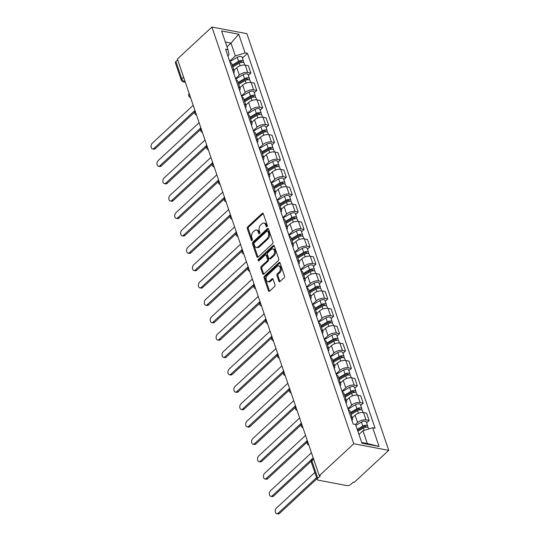 <?xml version="1.0" encoding="UTF-8"?>
<svg xmlns="http://www.w3.org/2000/svg" width="541" height="541" viewBox="0 0 541 541"><rect width="100%" height="100%" fill="white"/><g stroke="black" fill="none" stroke-linecap="round" stroke-linejoin="round"><path stroke-width="0.81" d="M266.997 226.652A0.933 0.602 -79.3 0 0 267.295 225.367L263.345 213.756A1.332 0.866 -79.3 0 0 262.791 213.188A1.332 0.866 -79.3 0 0 262.169 213.404L247.731 226.787A1.332 0.866 -79.3 0 0 247.298 228.62L251.254 240.238A0.933 0.602 -79.3 0 0 252.376 239.196L251.863 237.688A4.274 2.766 -79.3 0 1 253.242 231.812L254.446 230.703A4.274 2.766 -79.3 0 1 256.427 229.999A4.274 2.766 -79.3 0 1 258.199 231.819L258.713 233.32A0.933 0.602 -79.3 0 0 259.836 232.278L259.322 230.777A4.274 2.766 -79.3 0 1 260.701 224.9L261.905 223.785A4.274 2.766 -79.3 0 1 263.886 223.088A4.274 2.766 -79.3 0 1 265.658 224.907L266.172 226.409A0.933 0.602 -79.3 0 0 266.997 226.652M278.845 281.137A1.332 0.866 -79.3 0 0 279.393 281.705A1.332 0.866 -79.3 0 0 280.015 281.482L284.066 277.729A1.332 0.866 -79.3 0 0 284.498 275.896L280.103 262.994A1.332 0.866 -79.3 0 0 279.555 262.426A1.332 0.866 -79.3 0 0 278.933 262.649L264.495 276.025A1.332 0.866 -79.3 0 0 264.062 277.864L268.451 290.76A1.332 0.866 -79.3 0 0 269.005 291.329A1.332 0.866 -79.3 0 0 269.628 291.112L274.524 286.574A1.332 0.866 -79.3 0 0 274.95 284.742L273.07 279.224A1.332 0.866 -79.3 0 0 272.515 278.649A1.332 0.866 -79.3 0 0 271.9 278.872L269.472 281.117A3.571 2.313 -79.3 0 1 267.809 281.705A3.571 2.313 -79.3 0 1 266.118 279.028A3.571 2.313 -79.3 0 1 267.477 275.274L276.985 266.463A3.571 2.313 -79.3 0 1 278.649 265.874A3.571 2.313 -79.3 0 1 280.339 268.552A3.571 2.313 -79.3 0 1 278.973 272.312L277.391 273.78A1.332 0.866 -79.3 0 0 276.965 275.612L278.845 281.137L279.859 281.327A1.332 0.866 -79.3 0 0 279.954 281.536M353.773 443.755L319.285 475.715L177.428 59.01L211.916 27.05L353.773 443.755L388.742 450.376L246.885 33.67L211.916 27.05M272.495 243.734A1.332 0.866 -79.3 0 0 272.921 241.901L268.532 228.999A1.332 0.866 -79.3 0 0 267.978 228.43A1.332 0.866 -79.3 0 0 267.362 228.654L252.918 242.03A1.332 0.866 -79.3 0 0 252.491 243.869L256.88 256.765A1.332 0.866 -79.3 0 0 257.435 257.333A1.332 0.866 -79.3 0 0 258.057 257.117L272.495 243.734M274.321 245.999L278.71 258.896A1.332 0.866 -79.3 0 1 278.284 260.735L263.839 274.111A1.332 0.866 -79.3 0 1 263.224 274.334A1.332 0.866 -79.3 0 1 262.669 273.766L260.789 268.241A1.332 0.866 -79.3 0 1 261.215 266.409L267.071 260.978A1.332 0.866 -79.3 0 0 267.504 259.146L266.26 255.48A1.332 0.866 -79.3 0 0 265.705 254.912A1.332 0.866 -79.3 0 0 265.083 255.136L258.99 260.782A0.933 0.602 -79.3 0 1 258.463 259.254L273.144 245.648A1.332 0.866 -79.3 0 1 273.766 245.431A1.332 0.866 -79.3 0 1 274.321 245.999M319.285 475.715L320.306 475.911L317.77 478.258A2.719 1.366 161.2 0 0 317.236 479.522A2.719 1.366 161.2 0 0 318.176 480.158L347.031 485.622A2.719 1.366 161.2 0 0 350.703 484.493L353.232 482.146L354.254 482.335L388.742 450.376M183.602 77.133L181.79 78.81A2.719 1.366 -18.8 0 0 181.255 80.075L175.379 62.817A2.719 1.366 -18.8 0 1 175.913 61.552L181.79 78.81A2.719 1.562 47.2 0 0 184.589 81.427L185.09 81.522M177.725 59.875L175.913 61.552M232.515 69.64A6.255 3.145 -18.8 0 1 234.219 70.999L231.717 63.649A6.255 3.145 161.2 0 0 230.013 62.289M235.558 78.573L239.305 75.098A6.255 3.145 -18.8 0 1 247.758 72.501L245.256 65.15A6.255 3.145 161.2 0 0 236.802 67.747L234.003 70.35M245.256 65.15L248.366 65.738L250.868 73.089L248.36 75.409M234.219 70.999A6.255 3.145 -18.8 0 1 233.698 73.109M247.758 72.501L250.868 73.089M238.432 87.013A6.255 3.145 -18.8 0 1 240.136 88.366L237.634 81.022A6.255 3.145 161.2 0 0 235.93 79.662M254.277 92.781L256.779 90.462L254.277 83.111L251.166 82.523A6.255 3.145 161.2 0 0 242.72 85.12L239.913 87.716M240.136 88.366A6.255 3.145 -18.8 0 1 239.616 90.482M241.475 95.946L245.222 92.47A6.255 3.145 -18.8 0 1 253.668 89.874L256.779 90.462M244.343 104.379A6.255 3.145 -18.8 0 1 246.047 105.738L243.545 98.388A6.255 3.145 161.2 0 0 241.841 97.035M260.187 110.154L262.696 107.835L260.194 100.484L257.083 99.896A6.255 3.145 161.2 0 0 248.63 102.492L245.83 105.089M246.047 105.738A6.255 3.145 -18.8 0 1 245.526 107.855M247.386 113.319L251.132 109.843A6.255 3.145 -18.8 0 1 259.585 107.246L262.696 107.835M250.26 121.752A6.255 3.145 -18.8 0 1 251.964 123.111L249.462 115.76A6.255 3.145 161.2 0 0 247.758 114.408M266.104 127.527L268.606 125.208L266.104 117.857L262.994 117.269A6.255 3.145 161.2 0 0 254.547 119.865L251.741 122.462M251.964 123.111A6.255 3.145 -18.8 0 1 251.443 125.228M253.303 130.685L257.049 127.216A6.255 3.145 -18.8 0 1 265.496 124.619L268.606 125.208M256.17 139.125A6.255 3.145 -18.8 0 1 257.874 140.484L255.372 133.133A6.255 3.145 161.2 0 0 253.668 131.774M272.015 144.9L274.524 142.581L272.022 135.23L268.911 134.641A6.255 3.145 161.2 0 0 260.464 137.238L257.658 139.835M257.874 140.484A6.255 3.145 -18.8 0 1 257.354 142.601M259.213 148.058L262.967 144.582A6.255 3.145 -18.8 0 1 271.413 141.992L274.524 142.581M262.087 156.498A6.255 3.145 -18.8 0 1 263.792 157.857L261.289 150.506A6.255 3.145 161.2 0 0 259.585 149.147M277.932 162.273L280.434 159.947L277.932 152.603L274.821 152.014A6.255 3.145 161.2 0 0 266.375 154.611L263.568 157.208M263.792 157.857A6.255 3.145 -18.8 0 1 263.271 159.974M265.131 165.431L268.877 161.955A6.255 3.145 -18.8 0 1 277.323 159.358L280.434 159.947M267.998 173.871A6.255 3.145 -18.8 0 1 269.702 175.23L267.2 167.879A6.255 3.145 161.2 0 0 265.496 166.52M283.842 179.646L286.351 177.32L283.849 169.975L280.738 169.38A6.255 3.145 161.2 0 0 272.292 171.977L269.486 174.581M269.702 175.23A6.255 3.145 -18.8 0 1 269.181 177.347M271.041 182.804L274.794 179.328A6.255 3.145 -18.8 0 1 283.241 176.731L286.351 177.32M273.915 191.244A6.255 3.145 -18.8 0 1 275.619 192.603L273.117 185.252A6.255 3.145 161.2 0 0 271.413 183.893M289.76 197.012L292.262 194.692L289.76 187.342L286.649 186.753A6.255 3.145 161.2 0 0 278.202 189.35L275.396 191.954M275.619 192.603A6.255 3.145 -18.8 0 1 275.099 194.713M276.958 200.177L280.705 196.701A6.255 3.145 -18.8 0 1 289.151 194.104L292.262 194.692M279.825 208.616A6.255 3.145 -18.8 0 1 281.53 209.976L279.028 202.625A6.255 3.145 161.2 0 0 277.323 201.266M295.67 214.385L298.179 212.065L295.677 204.714L292.566 204.126A6.255 3.145 161.2 0 0 284.12 206.723L281.313 209.326M281.53 209.976A6.255 3.145 -18.8 0 1 281.009 212.086M282.869 217.55L286.622 214.074A6.255 3.145 -18.8 0 1 295.068 211.477L298.179 212.065M285.743 225.989A6.255 3.145 -18.8 0 1 287.447 227.342L284.945 219.998A6.255 3.145 161.2 0 0 283.241 218.638M301.587 231.758L304.089 229.438L301.587 222.087L298.476 221.499A6.255 3.145 161.2 0 0 290.03 224.096L287.224 226.693M287.447 227.342A6.255 3.145 -18.8 0 1 286.926 229.458M288.786 234.922L292.532 231.447A6.255 3.145 -18.8 0 1 300.979 228.85L304.089 229.438M291.653 243.362A6.255 3.145 -18.8 0 1 293.357 244.715L290.862 237.364A6.255 3.145 161.2 0 0 289.151 236.011M307.498 249.13L310.007 246.811L307.504 239.46L304.394 238.872A6.255 3.145 161.2 0 0 295.947 241.469L293.141 244.065M293.357 244.715A6.255 3.145 -18.8 0 1 292.837 246.831M294.696 252.295L298.449 248.819A6.255 3.145 -18.8 0 1 306.896 246.223L310.007 246.811M297.57 260.728A6.255 3.145 -18.8 0 1 299.274 262.087L296.772 254.737A6.255 3.145 161.2 0 0 295.068 253.384M313.415 266.503L315.917 264.184L313.415 256.833L310.304 256.245A6.255 3.145 161.2 0 0 301.858 258.841L299.051 261.438M299.274 262.087A6.255 3.145 -18.8 0 1 298.754 264.204M300.613 269.661L304.36 266.192A6.255 3.145 -18.8 0 1 312.806 263.595L315.917 264.184M303.481 278.101A6.255 3.145 -18.8 0 1 305.192 279.46L302.69 272.109A6.255 3.145 161.2 0 0 300.985 270.75M319.325 283.876L321.834 281.557L319.332 274.206L316.221 273.618A6.255 3.145 161.2 0 0 307.775 276.214L304.968 278.811M305.192 279.46A6.255 3.145 -18.8 0 1 304.664 281.577M306.524 287.034L310.277 283.558A6.255 3.145 -18.8 0 1 318.723 280.968L321.834 281.557M309.398 295.474A6.255 3.145 -18.8 0 1 311.102 296.833L308.6 289.482A6.255 3.145 161.2 0 0 306.896 288.123M325.242 301.249L327.745 298.93L325.242 291.579L322.138 290.99A6.255 3.145 161.2 0 0 313.685 293.587L310.879 296.184M311.102 296.833A6.255 3.145 -18.8 0 1 310.581 298.95M312.441 304.407L316.187 300.931A6.255 3.145 -18.8 0 1 324.641 298.334L327.745 298.93M315.315 312.847A6.255 3.145 -18.8 0 1 317.019 314.206L314.517 306.855A6.255 3.145 161.2 0 0 312.813 305.496M331.153 318.622L333.662 316.296L331.16 308.952L328.049 308.363A6.255 3.145 161.2 0 0 319.603 310.953L316.796 313.557M317.019 314.206A6.255 3.145 -18.8 0 1 316.492 316.323M318.351 321.78L322.105 318.304A6.255 3.145 -18.8 0 1 330.551 315.707L333.662 316.296M321.226 330.22A6.255 3.145 -18.8 0 1 322.93 331.579L320.428 324.228A6.255 3.145 161.2 0 0 318.723 322.869M337.07 335.988L339.572 333.669L337.07 326.318L333.966 325.729A6.255 3.145 161.2 0 0 325.513 328.326L322.707 330.93M322.93 331.579A6.255 3.145 -18.8 0 1 322.409 333.689M324.269 339.153L328.015 335.677A6.255 3.145 -18.8 0 1 336.468 333.08L339.572 333.669M327.143 347.593A6.255 3.145 -18.8 0 1 328.847 348.952L326.345 341.601A6.255 3.145 161.2 0 0 324.641 340.242M342.987 353.361L345.489 351.041L342.987 343.691L339.876 343.102A6.255 3.145 161.2 0 0 331.43 345.699L328.624 348.303M328.847 348.952A6.255 3.145 -18.8 0 1 328.319 351.062M330.179 356.526L333.932 353.05A6.255 3.145 -18.8 0 1 342.379 350.453L345.489 351.041M333.053 364.965A6.255 3.145 -18.8 0 1 334.757 366.318L332.255 358.974A6.255 3.145 161.2 0 0 330.551 357.615M348.898 370.734L351.4 368.414L348.898 361.063L345.794 360.475A6.255 3.145 161.2 0 0 337.341 363.072L334.534 365.669M334.757 366.318A6.255 3.145 -18.8 0 1 334.237 368.435M336.096 373.899L339.843 370.423A6.255 3.145 -18.8 0 1 348.296 367.826L351.4 368.414M338.97 382.338A6.255 3.145 -18.8 0 1 340.674 383.691L338.172 376.34A6.255 3.145 161.2 0 0 336.468 374.987M354.815 388.107L357.317 385.787L354.815 378.436L351.704 377.848A6.255 3.145 161.2 0 0 343.258 380.445L340.451 383.042M340.674 383.691A6.255 3.145 -18.8 0 1 340.147 385.807M342.007 391.271L345.76 387.796A6.255 3.145 -18.8 0 1 354.206 385.199L357.317 385.787M344.881 399.704A6.255 3.145 -18.8 0 1 346.585 401.064L344.083 393.713A6.255 3.145 161.2 0 0 342.379 392.36M360.725 405.48L363.227 403.16L360.725 395.809L357.621 395.221A6.255 3.145 161.2 0 0 349.168 397.818L346.362 400.414M346.585 401.064A6.255 3.145 -18.8 0 1 346.064 403.18M347.924 408.638L351.67 405.168A6.255 3.145 -18.8 0 1 360.123 402.572L363.227 403.16M350.798 417.077A6.255 3.145 -18.8 0 1 352.502 418.436L350 411.086A6.255 3.145 161.2 0 0 348.296 409.726M366.642 422.852L369.145 420.533L366.642 413.182L363.532 412.594A6.255 3.145 161.2 0 0 355.085 415.19L352.279 417.787M352.502 418.436A6.255 3.145 -18.8 0 1 351.975 420.553M355.478 424.489L357.587 422.535A6.255 3.145 -18.8 0 1 366.034 419.944L369.145 420.533M361.686 442.484L367.319 443.546L362.957 430.744L372.695 427.748L379.065 446.46L361.936 443.214L355.565 424.509L353.172 424.056L225.563 49.217L227.964 49.677L229.032 54.709L227.822 55.838M229.641 61.201L235.355 55.906L230.993 43.104L225.36 42.036M226.99 46.817L230.993 43.104L238.723 34.211L245.087 52.917L235.355 55.906M227.964 49.677L221.594 30.965L238.723 34.211M372.695 427.748L375.089 428.208L247.487 53.37L245.087 52.917M362.957 430.744L358.953 434.457M242.449 58.036L247.487 53.37M367.319 443.546L379.065 446.46M267.146 226.469L266.679 225.097A4.274 2.766 -79.3 0 0 264.907 223.277L263.886 223.088M256.427 229.999L257.448 230.189A4.274 2.766 -79.3 0 1 259.22 232.015L259.687 233.381M263.251 213.546A1.332 0.866 -79.3 0 0 263.19 213.594L248.752 226.977A1.332 0.866 -79.3 0 0 248.319 228.816L252.228 240.292M268.437 228.796A1.332 0.866 -79.3 0 0 268.377 228.843L253.939 242.226A1.332 0.866 -79.3 0 0 253.513 244.065L257.901 256.961A1.332 0.866 -79.3 0 0 257.996 257.171M267.822 231.244A0.933 0.602 -79.3 0 0 266.997 231L254.324 242.747A0.933 0.602 -79.3 0 0 254.02 244.032L254.561 245.614A4.274 2.766 -79.3 0 0 256.333 247.433A4.274 2.766 -79.3 0 0 258.321 246.737L266.983 238.709A4.274 2.766 -79.3 0 0 268.356 232.833L267.822 231.244L268.836 231.44A0.933 0.602 -79.3 0 0 268.451 231.041L267.43 230.845M256.333 247.433L257.354 247.629A4.274 2.766 -79.3 0 0 259.342 246.926L258.321 246.737M268.836 231.44L269.377 233.022A4.274 2.766 -79.3 0 1 268.005 238.899L259.342 246.926M265.705 254.912L266.727 255.109A1.332 0.866 -79.3 0 1 267.274 255.677L268.525 259.335A1.332 0.866 -79.3 0 1 268.093 261.175L262.236 266.598A1.332 0.866 -79.3 0 0 261.81 268.437L263.69 273.956A1.332 0.866 -79.3 0 0 263.778 274.165M274.226 245.79A1.332 0.866 -79.3 0 0 274.165 245.844L259.484 259.443A0.933 0.602 -79.3 0 0 259.153 260.627M273.151 255.352A3.571 2.313 -79.3 0 0 274.517 251.592A3.571 2.313 -79.3 0 0 272.82 248.914A3.571 2.313 -79.3 0 0 271.163 249.502L267.809 252.606A1.332 0.866 -79.3 0 0 267.382 254.446L268.627 258.104A1.332 0.866 -79.3 0 0 269.181 258.672A1.332 0.866 -79.3 0 0 269.803 258.456L273.151 255.352L274.172 255.541A3.571 2.313 -79.3 0 0 275.531 251.788A3.571 2.313 -79.3 0 0 273.841 249.11L272.82 248.914M269.181 258.672L270.202 258.869A1.332 0.866 -79.3 0 0 270.818 258.645L269.803 258.456M274.172 255.541L270.818 258.645M278.649 265.874L279.663 266.071A3.571 2.313 -79.3 0 1 281.361 268.749A3.571 2.313 -79.3 0 1 279.995 272.502L278.412 273.969A1.332 0.866 -79.3 0 0 277.979 275.809L279.859 281.327M267.809 281.705L268.83 281.902A3.571 2.313 -79.3 0 0 270.493 281.313L269.472 281.117M272.975 279.014A1.332 0.866 -79.3 0 0 272.914 279.061L270.493 281.313M280.015 262.784A1.332 0.866 -79.3 0 0 279.954 262.838L265.509 276.221A1.332 0.866 -79.3 0 0 265.083 278.054L269.472 290.957A1.332 0.866 -79.3 0 0 269.567 291.166M232.84 66.942L239.257 63.189A3.402 1.711 -18.8 0 1 244.201 63.182L244.85 65.089M193.191 105.319L152.258 143.25A3.131 2.022 -79.3 0 0 151.067 146.543A3.131 2.022 -79.3 0 0 152.548 148.883A3.131 2.022 -79.3 0 0 154.002 148.376L194.936 110.438M232.508 65.955L239.507 61.863A1.63 0.818 -18.8 0 1 241.881 61.857A1.63 0.818 -18.8 0 1 241.78 62.357M232.197 65.048L238.615 61.295A3.402 1.711 -18.8 0 1 243.551 61.289A3.402 1.711 -18.8 0 1 243.267 62.445M229.797 61.647L237.249 57.292A3.402 1.711 -18.8 0 1 242.192 57.278L243.551 61.289M194.577 112.251L155.328 148.626A3.131 2.022 100.7 0 1 153.874 149.14L152.548 148.883M238.757 84.315L245.174 80.562A3.402 1.711 -18.8 0 1 250.111 80.555L250.76 82.462M199.108 122.685L158.175 160.623A3.131 2.022 -79.3 0 0 156.978 163.916A3.131 2.022 -79.3 0 0 158.466 166.256A3.131 2.022 -79.3 0 0 159.92 165.742L200.853 127.811M238.419 83.328L245.425 79.236A1.63 0.818 -18.8 0 1 247.792 79.229A1.63 0.818 -18.8 0 1 247.697 79.73M238.114 82.421L244.525 78.668A3.402 1.711 -18.8 0 1 249.469 78.661A3.402 1.711 -18.8 0 1 249.185 79.818M235.714 79.02L243.166 74.665A3.402 1.711 -18.8 0 1 248.103 74.651L249.469 78.661M200.488 129.624L161.245 165.999A3.131 2.022 100.7 0 1 159.791 166.506L158.466 166.256M244.667 101.688L251.085 97.935A3.402 1.711 -18.8 0 1 256.028 97.928L256.677 99.835M205.019 140.058L164.085 177.996A3.131 2.022 -79.3 0 0 162.895 181.282A3.131 2.022 -79.3 0 0 164.376 183.629A3.131 2.022 -79.3 0 0 165.83 183.115L206.763 145.184M244.336 100.7L251.335 96.609A1.63 0.818 -18.8 0 1 253.709 96.602A1.63 0.818 -18.8 0 1 253.607 97.103M244.025 99.794L250.442 96.041A3.402 1.711 -18.8 0 1 255.379 96.034A3.402 1.711 -18.8 0 1 255.095 97.191M241.624 96.393L249.076 92.031A3.402 1.711 -18.8 0 1 254.02 92.024L255.379 96.034M206.405 146.996L167.155 183.365A3.131 2.022 100.7 0 1 165.702 183.879L164.376 183.629M250.584 119.061L257.002 115.307A3.402 1.711 -18.8 0 1 261.939 115.301L262.588 117.208M210.936 157.431L170.002 195.369A3.131 2.022 -79.3 0 0 168.806 198.655A3.131 2.022 -79.3 0 0 170.293 201.002A3.131 2.022 -79.3 0 0 171.747 200.488L212.681 162.557M250.246 118.073L257.252 113.982A1.63 0.818 -18.8 0 1 259.619 113.975A1.63 0.818 -18.8 0 1 259.524 114.469M249.942 117.167L256.353 113.414A3.402 1.711 -18.8 0 1 261.296 113.407A3.402 1.711 -18.8 0 1 261.012 114.557M247.541 113.766L254.994 109.404A3.402 1.711 -18.8 0 1 259.93 109.397L261.296 113.407M212.315 164.369L173.073 200.738A3.131 2.022 100.7 0 1 171.619 201.252L170.293 201.002M256.495 136.433L262.912 132.68A3.402 1.711 -18.8 0 1 267.856 132.673L268.505 134.581M216.846 174.804L175.913 212.741A3.131 2.022 -79.3 0 0 174.723 216.028A3.131 2.022 -79.3 0 0 176.204 218.375A3.131 2.022 -79.3 0 0 177.658 217.861L218.591 179.93M256.163 135.446L263.163 131.355A1.63 0.818 -18.8 0 1 265.536 131.348A1.63 0.818 -18.8 0 1 265.435 131.842M255.852 134.54L262.27 130.787A3.402 1.711 -18.8 0 1 267.207 130.78A3.402 1.711 -18.8 0 1 266.923 131.93M253.452 131.132L260.904 126.777A3.402 1.711 -18.8 0 1 265.847 126.77L267.207 130.78M218.233 181.742L178.983 218.111A3.131 2.022 100.7 0 1 177.529 218.625L176.204 218.375M262.412 153.806L268.83 150.053A3.402 1.711 -18.8 0 1 273.766 150.04L274.415 151.947M222.764 192.177L181.83 230.108A3.131 2.022 -79.3 0 0 180.633 233.401A3.131 2.022 -79.3 0 0 182.121 235.748A3.131 2.022 -79.3 0 0 183.575 235.234L224.508 197.296M262.074 152.819L269.08 148.721A1.63 0.818 -18.8 0 1 271.447 148.721A1.63 0.818 -18.8 0 1 271.352 149.215M261.77 151.913L268.187 148.16A3.402 1.711 -18.8 0 1 273.124 148.153A3.402 1.711 -18.8 0 1 272.84 149.302M259.369 148.505L266.821 144.149A3.402 1.711 -18.8 0 1 271.758 144.143L273.124 148.153M224.143 199.108L184.9 235.484A3.131 2.022 100.7 0 1 183.446 235.998L182.121 235.748M268.322 171.172L274.74 167.426A3.402 1.711 -18.8 0 1 279.683 167.412L280.333 169.319M228.674 209.55L187.741 247.48A3.131 2.022 -79.3 0 0 186.55 250.774A3.131 2.022 -79.3 0 0 188.031 253.12A3.131 2.022 -79.3 0 0 189.485 252.606L230.419 214.669M267.991 170.192L274.99 166.094A1.63 0.818 -18.8 0 1 277.364 166.094A1.63 0.818 -18.8 0 1 277.262 166.587M267.68 169.286L274.098 165.532A3.402 1.711 -18.8 0 1 279.034 165.519A3.402 1.711 -18.8 0 1 278.75 166.675M265.279 165.877L272.732 161.522A3.402 1.711 -18.8 0 1 277.675 161.516L279.034 165.519M230.06 216.481L190.811 252.857A3.131 2.022 100.7 0 1 189.357 253.371L188.031 253.12M274.24 188.545L280.657 184.799A3.402 1.711 -18.8 0 1 285.594 184.785L286.243 186.692M234.591 226.922L193.658 264.853A3.131 2.022 -79.3 0 0 192.461 268.147A3.131 2.022 -79.3 0 0 193.949 270.493A3.131 2.022 -79.3 0 0 195.402 269.979L236.336 232.042M273.902 187.565L280.907 183.467A1.63 0.818 -18.8 0 1 283.274 183.467A1.63 0.818 -18.8 0 1 283.18 183.96M273.597 186.652L280.015 182.905A3.402 1.711 -18.8 0 1 284.951 182.892A3.402 1.711 -18.8 0 1 284.667 184.048M271.197 183.25L278.649 178.895A3.402 1.711 -18.8 0 1 283.585 178.882L284.951 182.892M235.971 233.854L196.728 270.23A3.131 2.022 100.7 0 1 195.274 270.743L193.949 270.493M280.15 205.918L286.568 202.165A3.402 1.711 -18.8 0 1 291.511 202.158L292.16 204.065M240.502 244.295L199.568 282.226A3.131 2.022 -79.3 0 0 198.378 285.52A3.131 2.022 -79.3 0 0 199.859 287.866A3.131 2.022 -79.3 0 0 201.313 287.352L242.246 249.415M279.819 204.931L286.818 200.839A1.63 0.818 -18.8 0 1 289.192 200.833A1.63 0.818 -18.8 0 1 289.09 201.333M279.508 204.025L285.925 200.271A3.402 1.711 -18.8 0 1 290.869 200.265A3.402 1.711 -18.8 0 1 290.578 201.421M277.107 200.623L284.559 196.268A3.402 1.711 -18.8 0 1 289.503 196.255L290.869 200.265M241.888 251.227L202.638 287.602A3.131 2.022 100.7 0 1 201.184 288.116L199.859 287.866M286.067 223.291L292.485 219.538A3.402 1.711 -18.8 0 1 297.422 219.531L298.071 221.438M246.419 261.661L205.485 299.599A3.131 2.022 -79.3 0 0 204.288 302.892A3.131 2.022 -79.3 0 0 205.776 305.232A3.131 2.022 -79.3 0 0 207.23 304.718L248.163 266.787M285.729 222.304L292.735 218.212A1.63 0.818 -18.8 0 1 295.102 218.206A1.63 0.818 -18.8 0 1 295.007 218.706M285.425 221.397L291.842 217.644A3.402 1.711 -18.8 0 1 296.779 217.638A3.402 1.711 -18.8 0 1 296.495 218.794M283.024 217.996L290.476 213.641A3.402 1.711 -18.8 0 1 295.413 213.627L296.779 217.638M247.798 268.6L208.555 304.975A3.131 2.022 100.7 0 1 207.102 305.482L205.776 305.232M291.978 240.664L298.395 236.911A3.402 1.711 -18.8 0 1 303.339 236.904L303.988 238.811M252.329 279.034L211.396 316.972A3.131 2.022 -79.3 0 0 210.206 320.258A3.131 2.022 -79.3 0 0 211.687 322.605A3.131 2.022 -79.3 0 0 213.14 322.091L254.074 284.16M291.646 239.677L298.646 235.585A1.63 0.818 -18.8 0 1 301.019 235.578A1.63 0.818 -18.8 0 1 300.924 236.079M291.335 238.77L297.753 235.017A3.402 1.711 -18.8 0 1 302.696 235.01A3.402 1.711 -18.8 0 1 302.405 236.167M288.935 235.369L296.387 231.007A3.402 1.711 -18.8 0 1 301.33 231L302.696 235.01M253.715 285.973L214.466 322.341A3.131 2.022 100.7 0 1 213.012 322.855L211.687 322.605M297.895 258.037L304.312 254.284A3.402 1.711 -18.8 0 1 309.249 254.277L309.898 256.184M258.246 296.407L217.313 334.345A3.131 2.022 -79.3 0 0 216.116 337.631A3.131 2.022 -79.3 0 0 217.604 339.978A3.131 2.022 -79.3 0 0 219.058 339.464L259.991 301.533M297.557 257.049L304.563 252.958A1.63 0.818 -18.8 0 1 306.93 252.951A1.63 0.818 -18.8 0 1 306.835 253.445M297.252 256.143L303.67 252.39A3.402 1.711 -18.8 0 1 308.607 252.383A3.402 1.711 -18.8 0 1 308.323 253.533M294.852 252.742L302.304 248.38A3.402 1.711 -18.8 0 1 307.241 248.373L308.607 252.383M259.633 303.345L220.383 339.714A3.131 2.022 100.7 0 1 218.929 340.228L217.604 339.978M303.812 275.41L310.223 271.656A3.402 1.711 -18.8 0 1 315.166 271.65L315.816 273.557M264.157 313.78L223.223 351.718A3.131 2.022 -79.3 0 0 222.033 355.004A3.131 2.022 -79.3 0 0 223.514 357.351A3.131 2.022 -79.3 0 0 224.968 356.837L265.901 318.906M303.474 274.422L310.473 270.331A1.63 0.818 -18.8 0 1 312.847 270.324A1.63 0.818 -18.8 0 1 312.752 270.818M303.163 273.516L309.58 269.763A3.402 1.711 -18.8 0 1 314.524 269.756A3.402 1.711 -18.8 0 1 314.233 270.906M300.762 270.115L308.214 265.753A3.402 1.711 -18.8 0 1 313.158 265.746L314.524 269.756M265.543 320.718L226.294 357.087A3.131 2.022 100.7 0 1 224.84 357.601L223.514 357.351M309.723 292.782L316.14 289.029A3.402 1.711 -18.8 0 1 321.077 289.022L321.726 290.923M270.074 331.153L229.141 369.09A3.131 2.022 -79.3 0 0 227.944 372.377A3.131 2.022 -79.3 0 0 229.431 374.724A3.131 2.022 -79.3 0 0 230.885 374.21L271.819 336.272M309.384 291.795L316.39 287.697A1.63 0.818 -18.8 0 1 318.764 287.697A1.63 0.818 -18.8 0 1 318.663 288.191M309.08 290.889L315.498 287.136A3.402 1.711 -18.8 0 1 320.434 287.129A3.402 1.711 -18.8 0 1 320.15 288.279M306.679 287.481L314.132 283.126A3.402 1.711 -18.8 0 1 319.068 283.119L320.434 287.129M271.46 338.084L232.211 374.46A3.131 2.022 100.7 0 1 230.757 374.974L229.431 374.724M315.64 310.149L322.051 306.402A3.402 1.711 -18.8 0 1 326.994 306.389L327.643 308.296M275.984 348.526L235.051 386.457A3.131 2.022 -79.3 0 0 233.861 389.75A3.131 2.022 -79.3 0 0 235.342 392.097A3.131 2.022 -79.3 0 0 236.796 391.583L277.729 353.645M315.302 309.168L322.301 305.07A1.63 0.818 -18.8 0 1 324.674 305.07A1.63 0.818 -18.8 0 1 324.58 305.564M314.99 308.262L321.408 304.509A3.402 1.711 -18.8 0 1 326.351 304.495A3.402 1.711 -18.8 0 1 326.061 305.651M312.59 304.853L320.042 300.498A3.402 1.711 -18.8 0 1 324.985 300.492L326.351 304.495M277.371 355.457L238.121 391.833A3.131 2.022 100.7 0 1 236.667 392.347L235.342 392.097M321.55 327.521L327.968 323.775A3.402 1.711 -18.8 0 1 332.904 323.761L333.554 325.668M281.902 365.899L240.968 403.829A3.131 2.022 -79.3 0 0 239.771 407.123A3.131 2.022 -79.3 0 0 241.259 409.469A3.131 2.022 -79.3 0 0 242.713 408.955L283.646 371.018M321.212 326.541L328.218 322.443A1.63 0.818 -18.8 0 1 330.592 322.443A1.63 0.818 -18.8 0 1 330.49 322.936M320.908 325.628L327.325 321.881A3.402 1.711 -18.8 0 1 332.262 321.868A3.402 1.711 -18.8 0 1 331.978 323.024M318.507 322.226L325.959 317.871A3.402 1.711 -18.8 0 1 330.896 317.865L332.262 321.868M283.288 372.83L244.038 409.206A3.131 2.022 100.7 0 1 242.584 409.72L241.259 409.469M327.467 344.894L333.885 341.141A3.402 1.711 -18.8 0 1 338.822 341.134L339.471 343.041M287.812 383.271L246.879 421.202A3.131 2.022 -79.3 0 0 245.688 424.496A3.131 2.022 -79.3 0 0 247.169 426.842A3.131 2.022 -79.3 0 0 248.623 426.328L289.557 388.391M327.129 343.907L334.128 339.816A1.63 0.818 -18.8 0 1 336.502 339.809A1.63 0.818 -18.8 0 1 336.407 340.309M326.818 343.001L333.236 339.254A3.402 1.711 -18.8 0 1 338.179 339.241A3.402 1.711 -18.8 0 1 337.888 340.397M324.417 339.599L331.87 335.244A3.402 1.711 -18.8 0 1 336.813 335.231L338.179 339.241M289.198 390.203L249.949 426.578A3.131 2.022 100.7 0 1 248.495 427.092L247.169 426.842M333.378 362.267L339.795 358.514A3.402 1.711 -18.8 0 1 344.732 358.507L345.381 360.414M293.729 400.638L252.796 438.575A3.131 2.022 -79.3 0 0 251.599 441.869A3.131 2.022 -79.3 0 0 253.087 444.208A3.131 2.022 -79.3 0 0 254.54 443.694L295.474 405.764M333.04 361.28L340.046 357.188A1.63 0.818 -18.8 0 1 342.419 357.182A1.63 0.818 -18.8 0 1 342.318 357.682M332.735 360.374L339.153 356.62A3.402 1.711 -18.8 0 1 344.09 356.614A3.402 1.711 -18.8 0 1 343.805 357.77M330.335 356.972L337.787 352.617A3.402 1.711 -18.8 0 1 342.724 352.604L344.09 356.614M295.115 407.576L255.866 443.951A3.131 2.022 100.7 0 1 254.412 444.459L253.087 444.208M339.295 379.64L345.713 375.887A3.402 1.711 -18.8 0 1 350.649 375.88L351.298 377.787M299.64 418.01L258.706 455.948A3.131 2.022 -79.3 0 0 257.516 459.235A3.131 2.022 -79.3 0 0 258.997 461.581A3.131 2.022 -79.3 0 0 260.451 461.067L301.384 423.136M338.957 378.653L345.956 374.561A1.63 0.818 -18.8 0 1 348.33 374.555A1.63 0.818 -18.8 0 1 348.235 375.055M338.646 377.746L345.063 373.993A3.402 1.711 -18.8 0 1 350.007 373.987A3.402 1.711 -18.8 0 1 349.716 375.143M336.245 374.345L343.697 369.983A3.402 1.711 -18.8 0 1 348.641 369.976L350.007 373.987M301.026 424.949L261.776 461.317A3.131 2.022 100.7 0 1 260.322 461.831L258.997 461.581M345.205 397.013L351.623 393.26A3.402 1.711 -18.8 0 1 356.566 393.253L357.209 395.16M305.557 435.383L264.623 473.321A3.131 2.022 -79.3 0 0 263.426 476.607A3.131 2.022 -79.3 0 0 264.914 478.954A3.131 2.022 -79.3 0 0 266.368 478.44L307.302 440.509M344.874 396.026L351.873 391.934A1.63 0.818 -18.8 0 1 354.247 391.927A1.63 0.818 -18.8 0 1 354.145 392.421M344.563 395.119L350.981 391.366A3.402 1.711 -18.8 0 1 355.917 391.359A3.402 1.711 -18.8 0 1 355.633 392.509M342.162 391.718L349.614 387.356A3.402 1.711 -18.8 0 1 354.551 387.349L355.917 391.359M306.943 442.322L267.694 478.69A3.131 2.022 100.7 0 1 266.24 479.204L264.914 478.954M351.123 414.386L357.54 410.633A3.402 1.711 -18.8 0 1 362.477 410.626L363.126 412.533M311.467 452.756L270.541 490.694A3.131 2.022 -79.3 0 0 269.344 493.98A3.131 2.022 -79.3 0 0 270.825 496.327A3.131 2.022 -79.3 0 0 272.279 495.813L313.212 457.882M350.784 413.398L357.79 409.307A1.63 0.818 -18.8 0 1 360.157 409.3A1.63 0.818 -18.8 0 1 360.063 409.794M350.473 412.492L356.891 408.739A3.402 1.711 -18.8 0 1 361.834 408.732A3.402 1.711 -18.8 0 1 361.544 409.882M348.073 409.091L355.525 404.729A3.402 1.711 -18.8 0 1 360.468 404.722L361.834 408.732M311.217 461.209L273.604 496.063A3.131 2.022 100.7 0 1 272.15 496.577L270.825 496.327M357.865 431.272L363.451 428.005A3.402 1.711 -18.8 0 1 368.394 427.999L368.725 428.972M314.842 472.482L276.451 508.067A3.131 2.022 -79.3 0 0 275.254 511.353A3.131 2.022 -79.3 0 0 276.742 513.7A3.131 2.022 -79.3 0 0 278.196 513.186L316.586 477.608M357.533 430.284L363.701 426.673A1.63 0.818 -18.8 0 1 366.074 426.673A1.63 0.818 -18.8 0 1 365.973 427.167M357.222 429.378L362.808 426.112A3.402 1.711 -18.8 0 1 367.745 426.105A3.402 1.711 -18.8 0 1 367.461 427.255M355.856 425.368L361.442 422.102A3.402 1.711 -18.8 0 1 366.379 422.095L367.745 426.105M316.965 478.731L279.521 513.436A3.131 2.022 100.7 0 1 278.067 513.95L276.742 513.7M184.948 81.096L184.589 81.427A2.719 1.758 -79.3 0 1 183.325 81.874L185.34 82.252M360.123 402.572L357.621 395.221M354.206 385.199L351.704 377.848M348.296 367.826L345.794 360.475M342.379 350.453L339.876 343.102M336.468 333.08L333.966 325.729M330.551 315.707L328.049 308.363M324.641 298.334L322.138 290.99M318.723 280.968L316.221 273.618M312.806 263.595L310.304 256.245M306.896 246.223L304.394 238.872M300.979 228.85L298.476 221.499M295.068 211.477L292.566 204.126M289.151 194.104L286.649 186.753M283.241 176.731L280.738 169.38M277.323 159.358L274.821 152.014M271.413 141.992L268.911 134.641M265.496 124.619L262.994 117.269M259.585 107.246L257.083 99.896M253.668 89.874L251.166 82.523M366.034 419.944L363.532 412.594M357.587 422.535L355.085 415.19M351.67 405.168L349.168 397.818M345.76 387.796L343.258 380.445M339.843 370.423L337.341 363.072M333.932 353.05L331.43 345.699M328.015 335.677L325.513 328.326M322.105 318.304L319.603 310.953M316.187 300.931L313.685 293.587M310.277 283.558L307.775 276.214M304.36 266.192L301.858 258.841M298.449 248.819L295.947 241.469M292.532 231.447L290.03 224.096M286.622 214.074L284.12 206.723M280.705 196.701L278.202 189.35M274.794 179.328L272.292 171.977M268.877 161.955L266.375 154.611M262.967 144.582L260.464 137.238M257.049 127.216L254.547 119.865M251.132 109.843L248.63 102.492M245.222 92.47L242.72 85.12M239.305 75.098L236.802 67.747M189.222 93.661A2.719 1.562 47.2 0 0 189.945 95.771M195.139 111.027A2.719 1.562 47.2 0 0 195.856 113.143M201.049 128.4A2.719 1.562 47.2 0 0 201.773 130.516M206.966 145.772A2.719 1.562 47.2 0 0 207.683 147.889M212.877 163.145A2.719 1.562 47.2 0 0 213.6 165.262M218.794 180.518A2.719 1.562 47.2 0 0 219.511 182.635M224.704 197.891A2.719 1.562 47.2 0 0 225.428 200.008M230.622 215.264A2.719 1.562 47.2 0 0 231.338 217.374M236.532 232.637A2.719 1.562 47.2 0 0 237.256 234.747M242.449 250.003A2.719 1.562 47.2 0 0 243.166 252.12M248.36 267.376A2.719 1.562 47.2 0 0 249.083 269.492M254.277 284.749A2.719 1.562 47.2 0 0 254.994 286.865M260.187 302.121A2.719 1.562 47.2 0 0 260.911 304.238M266.104 319.494A2.719 1.562 47.2 0 0 266.821 321.611M272.015 336.867A2.719 1.562 47.2 0 0 272.738 338.984M277.932 354.24A2.719 1.562 47.2 0 0 278.649 356.35M283.849 371.613A2.719 1.562 47.2 0 0 284.566 373.723M289.76 388.979A2.719 1.562 47.2 0 0 290.476 391.096M295.677 406.352A2.719 1.562 47.2 0 0 296.394 408.469M301.587 423.725A2.719 1.562 47.2 0 0 302.311 425.841M307.504 441.098A2.719 1.562 47.2 0 0 308.221 443.214M313.706 459.323L311.893 460.993L317.77 478.258M313.334 458.227L312.083 459.383A2.719 1.562 47.2 0 0 311.893 460.993A2.719 1.366 -18.8 0 0 311.359 462.257L317.236 479.522M266.679 225.097L265.658 224.907M259.606 233.489L258.713 233.32M259.22 232.015L258.199 231.819M252.147 240.407L251.254 240.238M248.319 228.816L247.298 228.62M248.752 226.977L247.731 226.787M263.19 213.594L262.169 213.404M267.065 226.578L266.172 226.409M257.901 256.961L256.88 256.765M253.513 244.065L252.491 243.869M253.939 242.226L252.918 242.03M268.377 228.843L267.362 228.654M268.005 238.899L266.983 238.709M269.377 233.022L268.356 232.833M263.69 273.956L262.669 273.766M261.81 268.437L260.789 268.241M262.236 266.598L261.215 266.409M268.093 261.175L267.071 260.978M268.525 259.335L267.504 259.146M267.274 255.677L266.26 255.48M259.484 259.443L258.463 259.254M274.165 245.844L273.144 245.648M277.979 275.809L276.965 275.612M278.412 273.969L277.391 273.78M279.995 272.502L278.973 272.312M272.914 279.061L271.9 278.872M269.472 290.957L268.451 290.76M265.083 278.054L264.062 277.864M265.509 276.221L264.495 276.025M279.954 262.838L278.933 262.649M239.257 63.189L240.143 65.779M241.164 61.458L241.482 62.398M237.249 57.292L238.615 61.295M155.328 148.626L154.002 148.376M245.174 80.562L246.054 83.152M247.075 78.83L247.399 79.77M243.166 74.665L244.525 78.668M161.245 165.999L159.92 165.742M251.085 97.935L251.971 100.525M252.992 96.197L253.31 97.143M249.076 92.031L250.442 96.041M167.155 183.365L165.83 183.115M257.002 115.307L257.881 117.897M258.902 113.569L259.227 114.509M254.994 109.404L256.353 113.414M173.073 200.738L171.747 200.488M262.912 132.68L263.798 135.27M264.82 130.942L265.137 131.882M260.904 126.777L262.27 130.787M178.983 218.111L177.658 217.861M268.83 150.053L269.709 152.643M270.73 148.315L271.055 149.255M266.821 144.149L268.187 148.16M184.9 235.484L183.575 235.234M274.74 167.426L275.626 170.016M276.647 165.688L276.965 166.628M272.732 161.522L274.098 165.532M190.811 252.857L189.485 252.606M280.657 184.799L281.536 187.382M282.558 183.061L282.882 184.001M278.649 178.895L280.015 182.905M196.728 270.23L195.402 269.979M286.568 202.165L287.454 204.755M288.475 200.434L288.793 201.374M284.559 196.268L285.925 200.271M202.638 287.602L201.313 287.352M292.485 219.538L293.364 222.128M294.385 217.807L294.71 218.747M290.476 213.641L291.842 217.644M208.555 304.975L207.23 304.718M298.395 236.911L299.281 239.501M300.302 235.179L300.62 236.119M296.387 231.007L297.753 235.017M214.466 322.341L213.14 322.091M304.312 254.284L305.192 256.874M306.213 252.546L306.537 253.486M302.304 248.38L303.67 252.39M220.383 339.714L219.058 339.464M310.223 271.656L311.109 274.246M312.13 269.918L312.448 270.858M308.214 265.753L309.58 269.763M226.294 357.087L224.968 356.837M316.14 289.029L317.019 291.619M318.04 287.291L318.365 288.231M314.132 283.126L315.498 287.136M232.211 374.46L230.885 374.21M322.051 306.402L322.936 308.992M323.958 304.664L324.275 305.604M320.042 300.498L321.408 304.509M238.121 391.833L236.796 391.583M327.968 323.775L328.847 326.358M329.868 322.037L330.193 322.977M325.959 317.871L327.325 321.881M244.038 409.206L242.713 408.955M333.885 341.141L334.764 343.731M335.785 339.41L336.103 340.35M331.87 335.244L333.236 339.254M249.949 426.578L248.623 426.328M339.795 358.514L340.674 361.104M341.696 356.783L342.02 357.723M337.787 352.617L339.153 356.62M255.866 443.951L254.54 443.694M345.713 375.887L346.592 378.477M347.613 374.156L347.931 375.096M343.697 369.983L345.063 373.993M261.776 461.317L260.451 461.067M351.623 393.26L352.502 395.85M353.53 391.522L353.848 392.462M349.614 387.356L350.981 391.366M267.694 478.69L266.368 478.44M357.54 410.633L358.419 413.223M359.44 408.895L359.758 409.835M355.525 404.729L356.891 408.739M273.604 496.063L272.279 495.813M363.451 428.005L364.249 430.345M365.358 426.267L365.675 427.207M361.442 422.102L362.808 426.112M279.521 513.436L278.196 513.186M189.161 93.478A2.719 2.719 0 0 0 190.588 97.657M195.078 110.851A2.719 2.719 0 0 0 196.498 115.03M200.988 128.217A2.719 2.719 0 0 0 202.415 132.403M206.905 145.59A2.719 2.719 0 0 0 208.326 149.776M212.816 162.963A2.719 2.719 0 0 0 214.243 167.149M218.733 180.336A2.719 2.719 0 0 0 220.153 184.515M224.643 197.708A2.719 2.719 0 0 0 226.07 201.888M230.561 215.081A2.719 2.719 0 0 0 231.981 219.261M236.471 232.454A2.719 2.719 0 0 0 237.898 236.633M242.388 249.827A2.719 2.719 0 0 0 243.808 254.006M248.299 267.2A2.719 2.719 0 0 0 249.726 271.379M254.216 284.566A2.719 2.719 0 0 0 255.636 288.752M260.126 301.939A2.719 2.719 0 0 0 261.553 306.125M266.044 319.312A2.719 2.719 0 0 0 267.464 323.491M271.954 336.685A2.719 2.719 0 0 0 273.381 340.864M277.871 354.057A2.719 2.719 0 0 0 279.291 358.237M283.782 371.43A2.719 2.719 0 0 0 285.208 375.61M289.699 388.803A2.719 2.719 0 0 0 291.119 392.982M295.609 406.176A2.719 2.719 0 0 0 297.036 410.355M301.526 423.542A2.719 2.719 0 0 0 302.946 427.728M307.437 440.915A2.719 2.719 0 0 0 308.864 445.101M312.083 459.383A2.719 2.719 0 0 0 311.359 462.257M181.255 80.075A2.719 2.719 0 0 0 183.325 81.874"/></g></svg>
